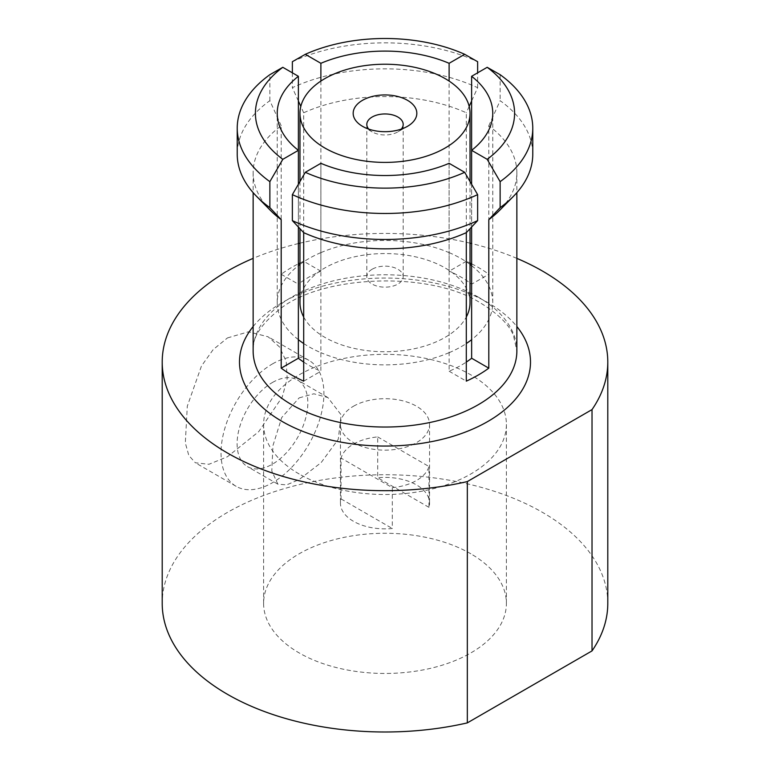 <?xml version="1.0" encoding="UTF-8"?>
<svg xmlns="http://www.w3.org/2000/svg" width="770" height="770" viewBox="0 0 770 770"><rect width="100%" height="100%" fill="white"/><g stroke="black" fill="none" stroke-linecap="round" stroke-linejoin="round"><path stroke-width="0.58" stroke-dasharray="3.85 2.89" d="M353.488 406.233A44.554 25.728 180 0 1 402.056 400.65A44.554 25.728 180 0 1 429.554 424.424A44.554 25.728 180 0 1 416.512 442.615A44.554 25.728 180 0 1 367.945 448.188A44.554 25.728 180 0 1 340.446 424.424A44.554 25.728 180 0 1 353.488 406.233M392.305 487.67A44.554 25.728 0 0 0 416.512 480.48A44.554 25.728 0 0 0 428.957 466.505L428.957 507.343A44.554 25.728 0 0 0 429.554 503.128A44.554 25.728 0 0 0 377.695 477.747L377.695 436.908A44.554 25.728 0 0 0 353.488 444.097A44.554 25.728 0 0 0 341.043 458.073L341.043 498.912A44.554 25.728 0 0 0 340.446 503.128A44.554 25.728 0 0 0 392.305 528.509L392.305 487.67L341.043 458.073M470.027 264.389A107.81 62.245 0 0 0 461.23 258.643A107.81 62.245 0 0 0 449.141 252.627L449.141 271.184A107.81 62.245 0 0 1 461.23 277.2A107.81 62.245 0 0 1 471.644 284.178L488.806 274.274L488.806 125.77A131.863 76.124 180 0 1 516.863 172.711A131.863 76.124 180 0 1 499.566 210.403M303.698 317.019A85.027 49.087 0 0 0 324.882 337.366A85.027 49.087 0 0 0 466.302 317.019M470.027 302.649A85.027 49.087 0 0 0 445.118 267.941A85.027 49.087 0 0 0 352.458 257.296A85.027 49.087 0 0 0 299.973 302.649M368.686 129.091A18.191 10.501 0 0 0 372.141 131.882A18.191 10.501 0 0 0 397.859 131.882L407.503 126.309L397.859 131.882A18.191 10.501 0 0 0 401.314 129.091M372.141 269.24A18.191 10.501 0 0 0 366.809 276.661A18.191 10.501 0 0 0 378.041 286.363A18.191 10.501 0 0 0 397.859 284.092A18.191 10.501 0 0 0 403.191 276.661A18.191 10.501 0 0 0 391.959 266.959A18.191 10.501 0 0 0 372.141 269.24M227.458 337.924L248.46 331.793L268.095 336.779L279.452 346.904L286.199 361.351L287.191 378.561L282.282 396.954L258.739 431.633L227.458 456.726L208.93 464.291L195.339 462.78L188.794 455.417L185.32 442.923L187.293 406.175L201.47 365.991L213.174 349.59L227.458 337.924M272.474 363.912A72.746 42.004 -60 0 1 308.847 360.302A72.746 42.004 -60 0 1 319.993 418.601A72.746 42.004 -60 0 1 272.474 482.713A72.746 42.004 -60 0 1 236.101 486.313A72.746 42.004 -60 0 1 224.946 428.014A72.746 42.004 -60 0 1 272.474 363.912M272.474 382.469A50.012 28.875 -60 0 1 297.48 379.995A50.012 28.875 -60 0 1 305.141 420.074A50.012 28.875 -60 0 1 272.474 464.146A50.012 28.875 -60 0 1 247.468 466.62A50.012 28.875 -60 0 1 239.797 426.542A50.012 28.875 -60 0 1 272.474 382.469M299.155 397.878L313.852 393.788L327.885 397.551L341.129 414.857L338.261 439.285L321.177 462.568L299.155 479.556L286.652 484.879L277.874 484.176L271.791 470.99L272.955 445.58L281.753 417.494L299.155 397.878M607.79 603.362A222.79 128.629 0 0 0 542.542 512.406A222.79 128.629 0 0 0 299.742 484.522A222.79 128.629 0 0 0 162.21 603.362M516.863 258.373A222.79 128.629 0 0 0 471.615 243.541M470.027 243.156A222.79 128.629 0 0 0 299.973 243.156M298.385 243.541A222.79 128.629 0 0 0 253.138 258.373M471.615 263.812A131.863 76.124 180 0 1 478.237 267.382A131.863 76.124 180 0 1 488.806 274.274M299.155 473.983A121.4 70.089 180 0 1 263.6 424.424A121.4 70.089 180 0 1 338.54 359.667A121.4 70.089 180 0 1 470.845 374.865A121.4 70.089 180 0 1 506.4 424.424A121.4 70.089 180 0 1 431.46 489.171A121.4 70.089 180 0 1 299.155 473.983M470.845 553.803A121.4 70.089 0 0 0 338.54 538.605A121.4 70.089 0 0 0 263.6 603.362A121.4 70.089 0 0 0 299.155 652.922A121.4 70.089 0 0 0 431.46 668.119A121.4 70.089 0 0 0 506.4 603.362A121.4 70.089 0 0 0 470.845 553.803M320.888 81.071L320.859 271.184A107.81 62.245 0 0 0 298.356 284.178L298.356 265.621A107.81 62.245 0 0 0 298.356 265.621L298.385 150.333M320.859 271.184L303.698 261.28L303.698 112.776A131.863 76.124 180 0 1 466.302 112.776L466.302 261.28A131.863 76.124 180 0 1 470.027 263.032M270.434 210.403A131.863 76.124 180 0 1 253.138 172.711A131.863 76.124 180 0 1 281.194 125.77L281.194 274.274A131.863 76.124 180 0 1 298.385 263.812M299.973 263.032A131.863 76.124 180 0 1 303.698 261.28M281.194 274.274L298.356 284.178M303.698 362.083A107.81 62.245 0 0 0 320.859 371.236L320.888 163.317M303.698 381.15L320.859 371.236M449.112 163.317L449.141 371.236A107.81 62.245 0 0 0 466.302 362.083M449.141 371.236L466.302 381.15M466.302 261.28L449.141 271.184M449.112 352.66A107.761 62.216 180 0 1 320.888 352.66M488.806 125.77L500.134 100.677A147.773 85.316 0 0 1 532.773 154.154M500.134 74.69L500.134 100.677M303.698 112.776L300.82 106.404M298.385 101.014L292.369 87.684A147.773 85.316 0 0 1 477.631 87.684L471.615 101.014M469.18 106.404L466.302 112.776M281.194 125.77L269.866 100.677A147.773 85.316 0 0 0 237.227 154.154M292.369 61.696A147.773 85.316 180 0 1 477.631 61.696M292.369 72.832L292.369 87.684M477.631 87.684L477.631 72.832M269.866 100.677L269.866 74.69M298.385 184.261L298.385 227.015M471.615 227.015L471.615 184.261M320.888 252.647A107.761 62.216 180 0 1 449.112 252.647L449.112 81.071M471.615 150.333L471.644 265.621A107.81 62.245 0 0 0 471.615 265.592L471.644 284.178M471.615 265.64A107.761 62.216 180 0 1 492.762 302.649A107.761 62.216 180 0 1 471.615 339.666M298.385 339.666A107.761 62.216 180 0 1 277.239 302.649A107.761 62.216 180 0 1 298.385 265.64M320.859 252.627A107.81 62.245 0 0 0 299.973 264.389M303.698 343.526A107.81 62.245 0 0 0 320.859 352.679M449.141 352.679A107.81 62.245 0 0 0 466.302 343.526M428.957 507.343L377.695 477.747M377.695 436.908L428.957 466.505M341.043 498.912L392.305 528.509M253.138 326.538A145.501 84.007 180 0 1 487.882 302.649A145.501 84.007 180 0 1 516.863 326.538M478.237 297.085A131.863 76.124 0 0 0 334.536 280.578A131.863 76.124 0 0 0 253.138 350.918C251.838 338.463 260.606 324.642 279.443 309.444C321.908 274.736 430.469 270.578 481.067 303.332C498.546 314.141 509.345 324.892 513.484 335.605L516.863 350.918A131.863 76.124 0 0 0 478.237 297.085M429.554 424.424L429.554 503.128M470.027 181.518L470.027 228.7M372.141 131.882L362.497 126.309M366.809 276.661L366.809 124.451M308.847 360.302L268.095 336.779M327.885 397.551L297.48 379.995M516.863 172.711L516.863 192.664M263.6 603.362L263.6 424.424M236.101 486.313L195.339 462.78M277.874 484.176L247.468 466.62M253.138 172.711L253.138 192.664M506.4 603.362L506.4 424.424M492.762 302.649L492.762 113.315M277.239 302.649L277.239 113.315M403.191 276.661L403.191 124.451M299.973 181.518L299.973 228.7M340.446 424.424L340.446 503.128"/><path stroke-width="1.16" d="M324.882 148.023A85.027 49.087 0 0 0 417.542 158.668A85.027 49.087 0 0 0 470.027 113.315A85.027 49.087 0 0 0 445.118 78.607A85.027 49.087 0 0 0 352.458 67.962A85.027 49.087 0 0 0 299.973 113.315A85.027 49.087 0 0 0 324.882 148.023M466.302 317.019A85.027 49.087 0 0 0 470.027 302.649L470.027 228.7M407.503 126.309A31.83 18.374 180 0 1 362.497 126.309A31.83 18.374 180 0 1 362.497 100.321A31.83 18.374 180 0 1 407.503 100.321A31.83 18.374 180 0 1 407.503 126.309L407.503 126.309M401.314 129.091A18.191 10.501 0 0 0 403.191 124.451A18.191 10.501 0 0 0 391.959 114.749A18.191 10.501 0 0 0 372.141 117.03A18.191 10.501 0 0 0 366.809 124.451A18.191 10.501 0 0 0 368.686 129.091M607.79 362.054A222.79 128.629 0 0 1 592.024 409.592L592.024 650.9A222.79 128.629 0 0 0 607.79 603.362L607.79 362.054A222.79 128.629 0 0 0 542.542 271.098A222.79 128.629 0 0 0 516.863 258.373M253.138 258.373A222.79 128.629 0 0 0 162.21 362.054L162.21 603.362A222.79 128.629 0 0 0 227.458 694.319A222.79 128.629 0 0 0 467.332 722.886L467.332 481.577L592.024 409.592M471.615 243.541A222.79 128.629 0 0 0 470.027 243.156M299.973 243.156A222.79 128.629 0 0 0 298.385 243.541M162.21 362.054A222.79 128.629 0 0 0 227.458 453.01A222.79 128.629 0 0 0 467.332 481.577M488.806 219.652L500.134 207.631A147.773 85.316 0 0 0 513.388 196.388L499.566 210.403A131.863 76.124 180 0 1 488.806 219.652L488.806 368.156A131.863 76.124 180 0 1 466.302 381.15L466.302 232.646A131.863 76.124 180 0 1 303.698 232.646L303.698 381.15A131.863 76.124 180 0 1 291.763 375.048A131.863 76.124 180 0 1 281.194 368.156L281.194 219.652A131.863 76.124 180 0 1 270.434 210.403L256.612 196.388A147.773 85.316 0 0 0 269.866 207.631L281.194 219.652M592.024 650.9L467.332 722.886M298.385 263.812A131.863 76.124 180 0 1 299.973 263.032M298.385 227.015L298.356 358.243A107.81 62.245 0 0 0 303.698 362.083M298.356 358.243L281.194 368.156M466.302 362.083A107.81 62.245 0 0 0 471.644 358.243L471.615 227.015M488.806 368.156L471.644 358.243M470.027 263.032A131.863 76.124 180 0 1 471.615 263.812M305.315 172.316L320.888 163.317A107.761 62.216 0 0 0 449.112 163.317L464.685 172.316L477.631 194.637A147.773 85.316 180 0 1 292.369 194.637L305.315 172.316A129.581 74.815 0 0 0 464.685 172.316M513.388 196.388A147.773 85.316 0 0 0 532.773 154.154L532.773 128.167A147.773 85.316 180 0 1 500.134 181.643L487.189 159.323A129.581 74.815 0 0 0 487.189 67.308L500.134 74.69A147.773 85.316 180 0 1 532.773 128.167M487.189 159.323L471.615 150.333A107.761 62.216 0 0 0 492.762 113.315A107.761 62.216 0 0 0 471.615 76.297L487.189 67.308M500.134 207.631L500.134 181.643M300.82 106.404L298.385 101.014M471.615 101.014L469.18 106.404M237.227 128.167A147.773 85.316 180 0 1 269.866 74.69L282.811 67.308A129.581 74.815 0 0 0 282.811 159.323L269.866 181.643A147.773 85.316 180 0 1 237.227 128.167L237.227 154.154A147.773 85.316 0 0 0 256.612 196.388M466.302 232.646L477.631 220.624A147.773 85.316 0 0 1 292.369 220.624L303.698 232.646M477.631 72.832L477.631 61.696L464.685 54.314A129.581 74.815 0 0 0 305.315 54.314L292.369 61.696L292.369 72.832M464.685 54.314L449.112 63.304A107.761 62.216 0 0 0 320.888 63.304L305.315 54.314M282.811 67.308L298.385 76.297A107.761 62.216 0 0 0 277.239 113.315A107.761 62.216 0 0 0 298.385 150.333L282.811 159.323M269.866 181.643L269.866 207.631M477.631 194.637L477.631 220.624M292.369 220.624L292.369 194.637M320.888 63.304L320.888 81.071M298.385 184.261L298.385 76.297M471.615 184.261L471.615 76.297M471.615 339.666L471.644 339.686A107.81 62.245 0 0 1 466.302 343.526M449.112 81.071L449.112 63.304M299.973 264.389A107.81 62.245 0 0 0 298.385 265.592M299.973 228.7L299.973 302.649A85.027 49.087 0 0 0 303.698 317.019M471.615 265.592A107.81 62.245 0 0 0 470.027 264.389M298.356 339.686A107.81 62.245 0 0 0 303.698 343.526M516.863 326.538A145.501 84.007 180 0 1 468.458 430.863A145.501 84.007 180 0 1 282.118 421.45A145.501 84.007 180 0 1 253.138 326.538M253.138 192.664L253.138 350.918A131.863 76.124 0 0 0 291.763 404.741A131.863 76.124 0 0 0 435.464 421.248A131.863 76.124 0 0 0 516.863 350.918L516.863 192.664M470.027 113.315L470.027 181.518M299.973 113.315L299.973 181.518"/></g></svg>
